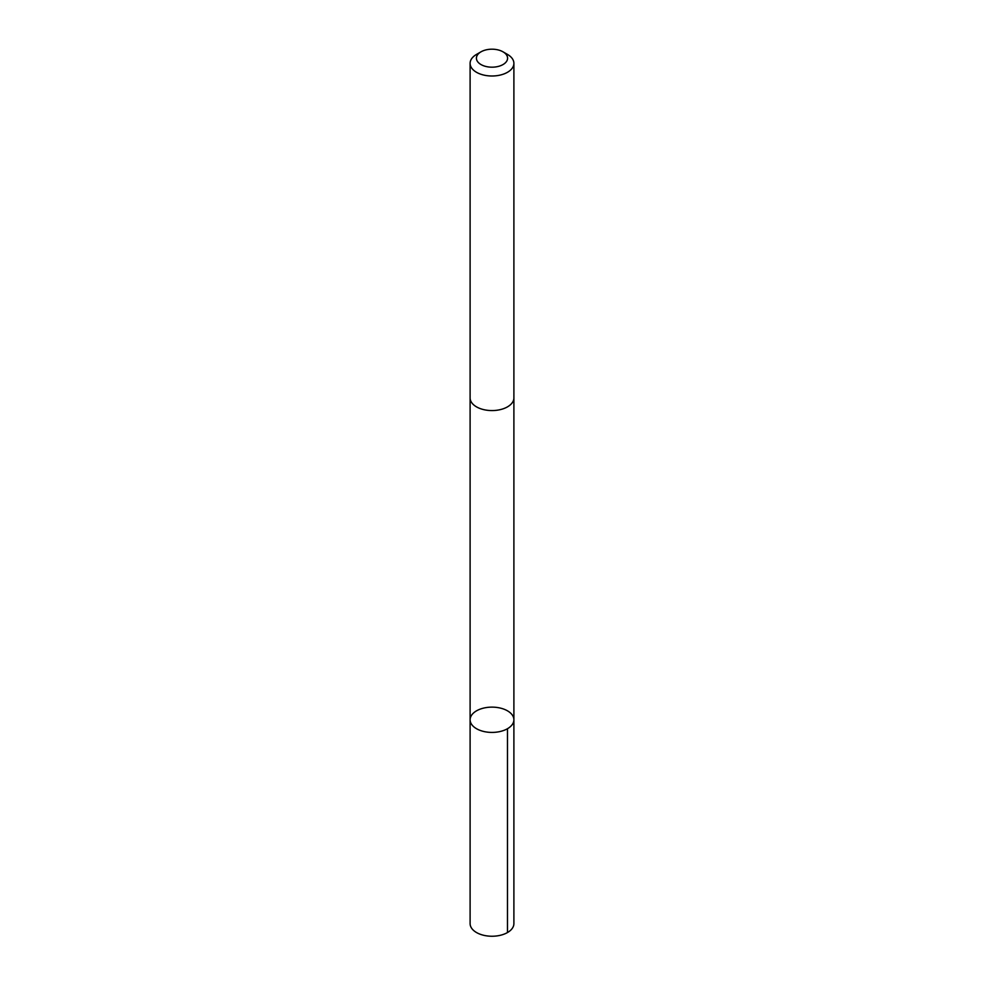 <?xml version="1.0" encoding="UTF-8"?>
<svg xmlns="http://www.w3.org/2000/svg" width="984" height="984" viewBox="0 0 984 984"><rect width="100%" height="100%" fill="white"/><g stroke="black" fill="none" stroke-linecap="round" stroke-linejoin="round"><path stroke-width="1.48" d="M504.472 709.378A21.894 12.644 180 0 1 513.894 719.771A21.894 12.644 180 0 1 492 732.416A21.894 12.644 180 0 1 470.106 719.771A21.894 12.644 180 0 1 481.84 708.578A21.894 12.644 180 0 1 504.472 709.378M470.106 923.595A21.894 12.644 0 0 0 479.528 933.988A21.894 12.644 0 0 0 502.16 934.8A21.894 12.644 0 0 0 513.894 923.595L513.894 719.771A21.894 12.644 180 0 1 492 732.416A21.894 12.644 180 0 1 470.106 719.771L470.106 923.595M480.979 51.832L476.514 54.415A21.894 12.644 0 0 0 470.106 63.357L470.106 397.93A21.894 12.644 0 0 0 479.528 408.323A21.894 12.644 0 0 0 502.16 409.123A21.894 12.644 0 0 0 513.894 397.93L513.894 63.357A21.894 12.644 0 0 0 507.486 54.415L503.021 51.832A15.572 8.991 0 0 0 480.979 51.832A15.572 8.991 0 0 0 483.132 65.584A15.572 8.991 0 0 0 503.956 63.96A15.572 8.991 0 0 0 503.021 51.832M470.106 63.357A21.894 12.644 0 0 0 479.528 73.751A21.894 12.644 0 0 0 502.16 74.55A21.894 12.644 0 0 0 513.894 63.357M507.486 932.537L507.486 728.714M470.106 398.237L470.106 719.771M513.894 398.237L513.894 719.771"/></g></svg>
